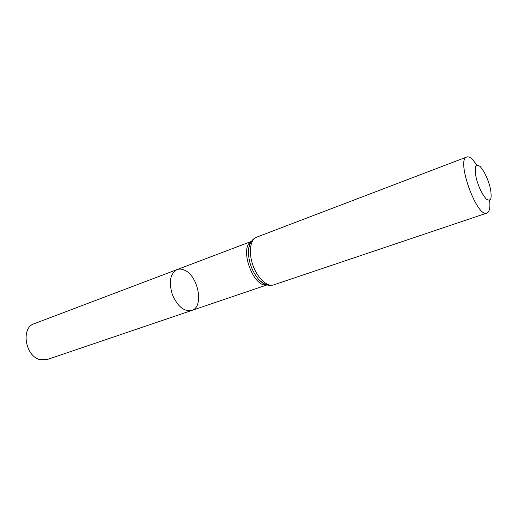 <?xml version="1.0" encoding="UTF-8"?>
<svg xmlns="http://www.w3.org/2000/svg" width="517" height="517" viewBox="0 0 517 517"><rect width="100%" height="100%" fill="white"/><g stroke="black" fill="none" stroke-linecap="round" stroke-linejoin="round"><path stroke-width="0.78" d="M191.723 310.471C183.974 311.764 177.486 306.4 172.258 294.386C168.652 281.791 170.248 273.525 177.047 269.596C179.309 268.769 181.751 268.95 184.369 270.126C198.373 275.651 204.28 307.098 191.723 310.471C183.974 311.764 177.486 306.4 172.258 294.386C168.652 281.791 170.248 273.525 177.047 269.596L34.148 323.726C20.635 327.694 25.184 356.349 40.035 359.67L47.021 359.593L267.024 284.912M480.267 166.642C484.048 171.004 487.221 177.421 489.786 185.913C490.982 191.038 491.376 195.142 490.976 198.231C490.071 200.344 488.533 200.628 486.348 199.097C482.49 194.838 479.22 188.278 476.545 179.425C475.343 174.139 474.987 170.003 475.478 167.004C476.48 165.065 478.076 164.942 480.267 166.642M489.599 200.318C490.368 207.679 489.47 211.931 486.898 213.075C476.984 218.355 455.761 159.236 466.767 157.006C468.305 156.464 470.192 157.271 472.435 159.423L476.965 165.136M266.804 284.854C253.33 288.027 238.867 247.727 251.275 241.607M486.898 213.075L273.68 284.886C267.27 287.2 257.537 278.249 252.975 265.408C248.328 252.6 250.144 239.5 256.561 237.206C251.727 239.177 249.013 243.959 248.431 251.553C248.58 247.184 249.556 243.83 251.365 241.491M266.946 284.886C264.064 284.234 261.175 282.269 258.28 278.993C251.863 270.973 248.58 261.822 248.431 251.553C248.923 245.73 249.808 242.512 251.094 241.911M251.411 241.42L177.047 269.596M273.68 284.886C268.691 286.444 263.56 284.479 258.28 278.993C262.365 283.174 265.092 285.087 266.468 284.738M466.767 157.006L256.561 237.206"/></g></svg>
